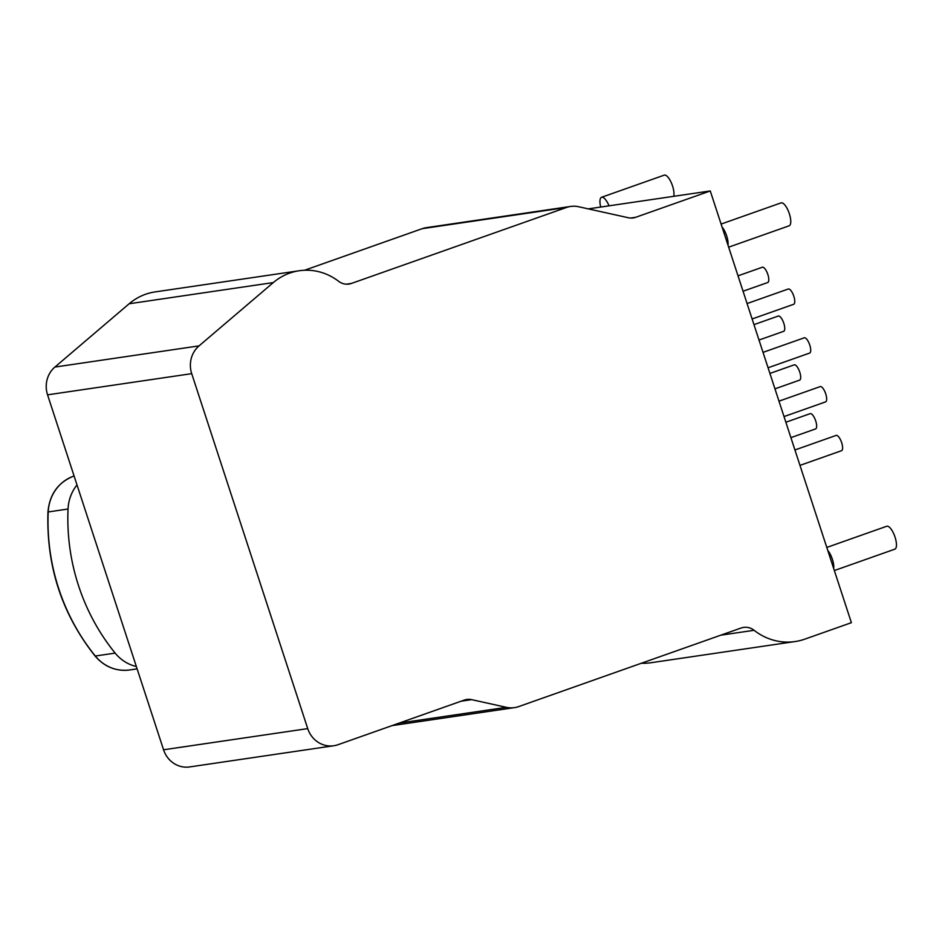 <?xml version="1.0" encoding="UTF-8"?>
<svg xmlns="http://www.w3.org/2000/svg" width="942" height="942" viewBox="0 0 942 942"><rect width="100%" height="100%" fill="white"/><g stroke="black" fill="none" stroke-linecap="round" stroke-linejoin="round"><path stroke-width="1.41" d="M827.759 550.399L833.694 568.556A12.152 4.227 -109.5 0 0 827.759 550.399L728.001 245.179A12.152 4.227 -109.5 0 0 722.067 227.034L710.268 190.955L635.685 217.296A15.19 14.212 81.6 0 1 633.189 217.92A15.19 14.212 81.6 0 1 628.349 217.743L578.659 206.745A25.316 23.68 -98.4 0 0 570.593 206.451L426.432 227.634A25.316 23.68 -98.4 0 0 422.263 228.659L566.425 207.487L351.46 283.424A15.19 14.212 81.6 0 1 348.964 284.048A15.19 14.212 81.6 0 1 338.59 281.281A57.733 54 -98.4 0 0 299.191 270.754L155.03 291.926A57.733 54 -98.4 0 0 129.148 303.76L273.31 282.576A57.733 54 -98.4 0 1 299.191 270.754M720.783 635.179L754.106 630.292A59.146 55.331 -98.4 0 0 795.083 641.549A59.146 55.331 -98.4 0 0 804.833 639.135L851.391 622.686L833.694 568.556M754.106 630.292A15.19 14.212 81.6 0 0 743.579 627.396A15.19 14.212 81.6 0 0 741.071 628.02L518.642 706.606A25.316 23.68 -98.4 0 1 514.473 707.63A25.316 23.68 -98.4 0 1 506.396 707.336L471.636 699.647A15.19 14.212 81.6 0 0 466.785 699.47A15.19 14.212 81.6 0 0 464.288 700.083L337.966 744.722A25.316 23.68 -98.4 0 1 333.786 745.746A25.316 23.68 -98.4 0 1 307.728 728.613L191.709 373.656A25.316 23.68 -98.4 0 1 199.056 345.879L273.31 282.576M566.425 207.487A25.316 23.68 -98.4 0 1 570.593 206.451M722.067 227.034L728.001 245.179M588.279 208.877L710.268 190.955M767.518 282.576A8.101 2.814 -109.5 0 0 767.706 282.529A8.101 2.814 -109.5 0 0 767.754 274.204A8.101 2.814 -109.5 0 0 762.49 267.198A8.101 2.814 -109.5 0 0 762.313 267.245A8.101 2.814 -109.5 0 0 762.137 267.328M793.494 304.325A8.101 2.814 -109.5 0 0 793.67 304.29A8.101 2.814 -109.5 0 0 793.717 295.965A8.101 2.814 -109.5 0 0 788.466 288.959A8.101 2.814 -109.5 0 0 788.277 289.006A8.101 2.814 -109.5 0 0 788.101 289.088M783.473 331.372A8.101 2.814 -109.5 0 0 783.662 331.325A8.101 2.814 -109.5 0 0 783.709 323.012A8.101 2.814 -109.5 0 0 778.445 316.006A8.101 2.814 -109.5 0 0 778.257 316.053A8.101 2.814 -109.5 0 0 778.08 316.135M809.437 353.132A8.101 2.814 -109.5 0 0 809.625 353.085A8.101 2.814 -109.5 0 0 809.673 344.772A8.101 2.814 -109.5 0 0 804.421 337.766A8.101 2.814 -109.5 0 0 804.232 337.813A8.101 2.814 -109.5 0 0 804.056 337.895M799.417 380.179A8.101 2.814 -109.5 0 0 799.605 380.132A8.101 2.814 -109.5 0 0 799.652 371.819A8.101 2.814 -109.5 0 0 794.4 364.813A8.101 2.814 -109.5 0 0 794.212 364.848A8.101 2.814 -109.5 0 0 794.035 364.931M825.392 401.94A8.101 2.814 -109.5 0 0 825.581 401.893A8.101 2.814 -109.5 0 0 825.628 393.579A8.101 2.814 -109.5 0 0 820.364 386.561A8.101 2.814 -109.5 0 0 820.176 386.609A8.101 2.814 -109.5 0 0 820.011 386.691M815.372 428.987A8.101 2.814 -109.5 0 0 815.56 428.94A8.101 2.814 -109.5 0 0 815.607 420.615A8.101 2.814 -109.5 0 0 810.356 413.609A8.101 2.814 -109.5 0 0 810.167 413.656A8.101 2.814 -109.5 0 0 809.99 413.738M841.347 450.735A8.101 2.814 -109.5 0 0 841.524 450.7A8.101 2.814 -109.5 0 0 841.571 442.375A8.101 2.814 -109.5 0 0 836.319 435.369A8.101 2.814 -109.5 0 0 836.131 435.416A8.101 2.814 -109.5 0 0 835.954 435.498M894.547 549.245A12.152 4.227 -109.5 0 0 894.829 549.174A12.152 4.227 -109.5 0 0 894.9 536.705A12.152 4.227 -109.5 0 0 887.011 526.189A12.152 4.227 -109.5 0 0 886.728 526.26A12.152 4.227 -109.5 0 0 886.469 526.378M788.854 225.868A12.152 4.227 -109.5 0 0 789.137 225.809A12.152 4.227 -109.5 0 0 789.208 213.328A12.152 4.227 -109.5 0 0 781.318 202.813A12.152 4.227 -109.5 0 0 781.036 202.883A12.152 4.227 -109.5 0 0 780.777 203.013M673.671 196.325A12.152 4.227 -109.5 0 0 671.446 183.066A12.152 4.227 -109.5 0 0 664.522 175.071A12.152 4.227 -109.5 0 0 664.251 175.141A12.152 4.227 -109.5 0 0 663.98 175.259M304.549 270.248L422.263 228.659M333.786 745.746L189.636 766.929A25.316 23.68 -98.4 0 1 163.567 749.785L47.559 394.839A25.316 23.68 -98.4 0 1 54.907 367.062L129.148 303.76M795.083 641.549L650.934 662.732A59.146 55.331 -98.4 0 1 641.361 663.239M136.355 666.512A40.506 37.892 -98.4 0 1 115.148 653.1A202.554 189.483 -98.4 0 1 68.048 508.998A40.506 37.892 -98.4 0 1 77.009 484.942M609.027 205.827A12.152 4.227 -109.5 0 0 601.856 197.219A12.152 4.227 -109.5 0 0 601.573 197.278A12.152 4.227 -109.5 0 0 600.702 207.052M137.12 668.867L129.702 669.962A40.506 37.892 -98.4 0 1 95.319 656.021A202.554 189.483 -98.4 0 1 48.219 511.906A40.506 37.892 -98.4 0 1 73.57 476.169L74.077 475.981M129.702 669.962C116.007 671.552 104.444 666.877 95.024 655.962A4.051 0.765 -39.1 0 0 95.319 656.021L115.148 653.1M95.024 655.962C61.948 614.102 46.264 566.118 47.96 512.001L68.048 508.998M47.96 512.001C49.537 494.409 58.039 482.481 73.476 476.193A4.051 1.413 70.5 0 1 73.57 476.169L74.112 476.087M630.61 218.049L635.685 217.296M399.173 723.091L506.396 707.336M461.203 701.178L471.636 699.647M163.567 749.785L307.728 728.613M47.559 394.839L191.709 373.656M54.907 367.062L199.056 345.879M346.385 284.178L351.46 283.424M762.313 267.245L738.022 275.829M767.706 282.529L743.05 291.231M73.476 476.193L74.077 475.969M514.473 707.63L391.978 725.634M664.251 175.141L601.573 197.278M789.137 225.809L728.649 247.169M781.036 202.883L721.101 224.066M894.829 549.174L834.341 570.546M886.728 526.26L826.793 547.432M788.277 289.006L747.077 303.56M793.67 304.29L752.116 318.961M778.257 316.053L753.965 324.637M783.662 331.325L759.005 340.038M804.232 337.813L763.032 352.367M809.625 353.085L768.071 367.769M794.212 364.848L769.92 373.432M799.605 380.132L774.96 388.846M820.176 386.609L778.987 401.162M825.581 401.893L784.015 416.576M810.167 413.656L785.875 422.24M815.56 428.94L790.903 437.641M836.131 435.416L794.93 449.97M841.524 450.7L799.97 465.383"/></g></svg>
